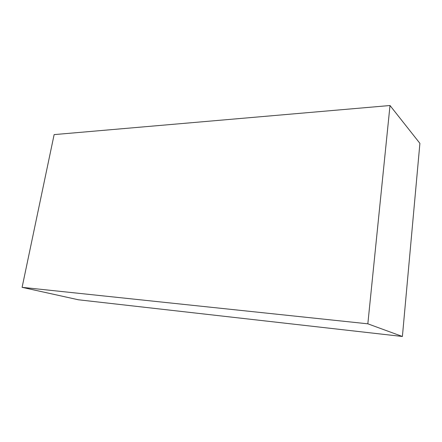 <?xml version="1.0" encoding="UTF-8"?>
<svg xmlns="http://www.w3.org/2000/svg" width="442" height="442" viewBox="0 0 442 442"><rect width="100%" height="100%" fill="white"/><g stroke="black" fill="none" stroke-linecap="round" stroke-linejoin="round"><path stroke-width="0.66" d="M402.397 336.484L419.9 143.352L390.004 105.516L367.838 323.815L22.1 287.339L78.449 299.786L402.397 336.484L367.838 323.815M390.004 105.516L54.128 134.611L22.1 287.339"/></g></svg>
